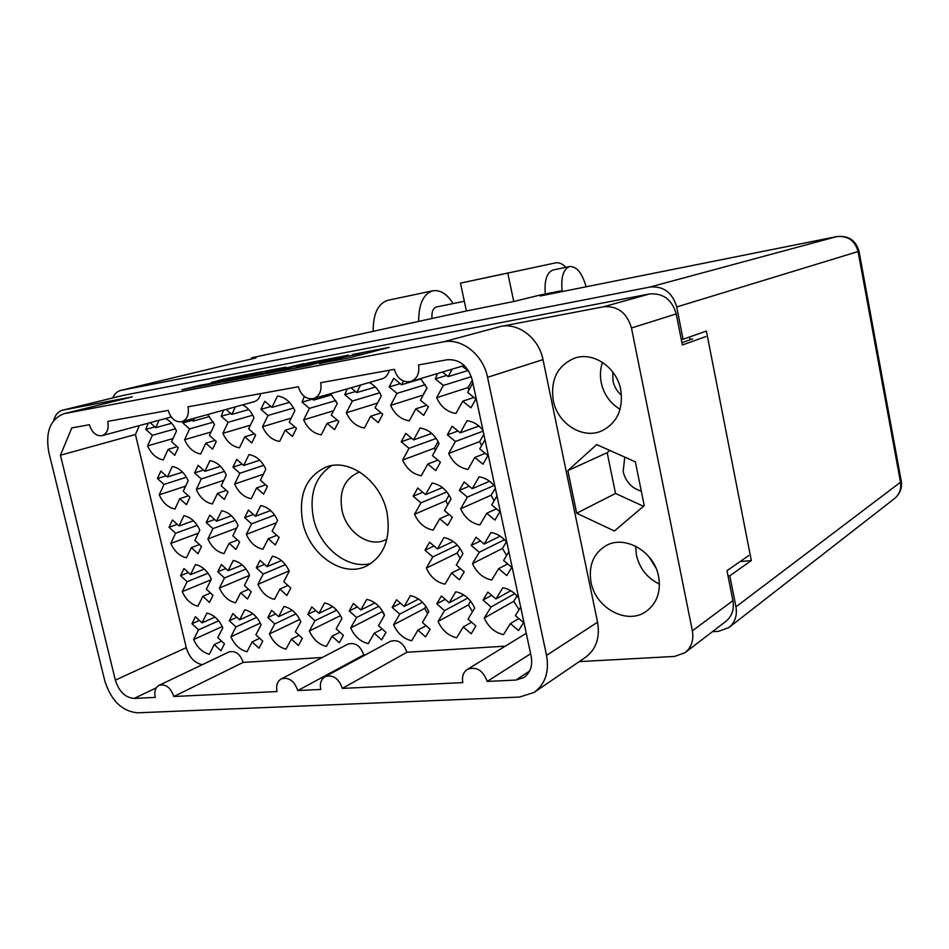 <?xml version="1.0" encoding="UTF-8"?>
<svg xmlns="http://www.w3.org/2000/svg" width="949" height="949" viewBox="0 0 949 949"><rect width="100%" height="100%" fill="white"/><g stroke="black" fill="none" stroke-linecap="round" stroke-linejoin="round"><path stroke-width="1.42" d="M331.64 465.615C315.127 476.659 309.077 494.204 313.467 518.261C319.493 547.478 347.951 570.135 371.189 563.374M386.955 539.127L385.069 540.064C368.793 547.787 346.349 532.021 341.996 510.313C338.923 491.772 344.262 479.209 358.01 472.638L359.813 472.068M302.767 522.484C309.267 554.501 342.292 577.905 366.065 566.268C384.25 556.292 391.213 538.285 386.943 512.235C380.691 480.846 349.268 457.916 326.231 467.003C305.922 476.517 298.105 495.01 302.767 522.484M648.808 556.565L655.818 567.739M621.5 395.294C617.064 391.498 614.228 386.682 612.959 380.822L612.746 371.972M553.243 400.407C557.454 423.539 582.437 439.612 601.619 430.953C617.052 423.088 623.434 409.363 620.741 389.742C616.72 367.263 593.22 351.427 574.62 358.141C557.478 365.555 550.361 379.647 553.243 400.407M602.473 362.352C600.254 368.876 599.839 375.674 601.227 382.72C603.908 394.487 610.195 403.349 620.1 409.292M591.037 582.295C595.498 608.001 626.862 625.189 645.878 611.631C656.838 603.623 661.085 591.939 658.618 576.565C654.276 551.333 624.383 534.394 605.604 545.889C593.22 553.777 588.368 565.912 591.037 582.295M635.664 546.173L636.411 555.106C639.602 568.51 647.277 578.178 659.436 584.11M250.572 374.404L211.259 382.471L224.889 378.888L262.007 371.711L219.753 382.423L181.935 389.707L199.931 385.318L223.252 381.308L250.631 374.618M303.834 363.645L278.46 369.813L267.879 371.783L285.768 367.156L265.898 371.047L223.632 381.783L262.849 374.238L303.834 363.645M165.601 418.497C170.31 421 173.94 425.176 176.478 431L171.591 441.736L178.258 447.655L174.758 455.271L168.115 449.352L163.299 459.933C156.514 458.628 151.282 453.942 147.605 445.876L152.35 435.283L145.79 429.434L154.924 426.92M207.546 414.583L214.545 424.476L209.421 435.425L216.265 441.451L212.6 449.209L205.779 443.195L200.713 453.99C193.703 452.685 188.329 447.916 184.592 439.707L189.563 428.901L182.813 422.969L192.244 420.348M242.647 404.867C247.594 407.465 251.366 411.747 253.976 417.726L248.591 428.889L255.649 435.01L251.805 442.934L244.771 436.825L239.468 447.833C232.22 446.516 226.692 441.688 222.873 433.325L228.092 422.305L221.153 416.267L230.88 413.539M260.88 409.339L264.795 401.237L271.96 407.37L277.523 395.958C285.091 397.145 290.88 402.068 294.866 410.715L289.208 422.127L296.468 428.331L292.422 436.421L285.198 430.217L279.623 441.451C272.126 440.134 266.432 435.223 262.541 426.718L268.021 415.46L260.88 409.339L270.928 406.48M330.489 393.705L337.275 403.444L331.331 415.093L338.805 421.415L334.558 429.672L327.108 423.361L321.26 434.844C313.502 433.515 307.642 428.521 303.668 419.861L309.421 408.378L302.067 402.151L312.435 399.161M369.256 382.518C374.57 385.258 378.58 389.719 381.296 395.911L375.045 407.809L382.755 414.227L378.295 422.661L370.62 416.255L364.463 427.975C356.433 426.647 350.383 421.57 346.338 412.756L352.376 401.012L344.807 394.689L355.507 391.546M420.561 378.604L427.026 388.07L420.454 400.241L428.402 406.765L423.717 415.389L415.792 408.865L409.316 420.846C401 419.517 394.76 414.357 390.62 405.365L396.979 393.372L389.173 386.943L400.229 383.645M472.863 382.969L467.643 392.364L475.852 399.007L470.918 407.821L462.732 401.19L455.923 413.444C447.299 412.103 440.87 406.86 436.635 397.702L443.325 385.436L435.271 378.9L446.682 375.424M157.451 478.521L160.856 471.06L167.439 476.979L172.279 466.481C179.136 467.798 184.438 472.555 188.187 480.728L183.264 491.226L189.93 497.229L186.419 504.666L179.776 498.676L174.924 509.032C168.127 507.596 162.896 502.851 159.242 494.809L164.011 484.441L157.451 478.521L166.111 475.793M194.545 472.934L198.127 465.33L204.889 471.345L209.954 460.633C217.048 461.961 222.505 466.789 226.325 475.105L221.164 485.817L228.009 491.902L224.32 499.494L217.499 493.409L212.41 503.966C205.387 502.519 200.014 497.703 196.289 489.506L201.283 478.948L194.545 472.934L203.466 470.075M232.956 467.145L236.704 459.387L243.668 465.496L248.982 454.571C256.313 455.911 261.924 460.811 265.815 469.281L260.406 480.206L267.452 486.398L263.585 494.132L256.562 487.952L251.224 498.711C243.976 497.264 238.448 492.365 234.64 484.026L239.883 473.254L232.956 467.145L242.137 464.156M401.202 441.807L405.769 433.373L413.61 439.897L420.099 428.023C428.521 429.375 434.844 434.618 439.079 443.741L432.483 455.603L440.431 462.222L435.721 470.645L427.809 464.025L421.309 475.722C412.981 474.227 406.753 468.996 402.625 460.028L409.007 448.331L401.202 441.807L411.51 438.153M484.963 439.695L479.719 448.853L487.928 455.591L482.97 464.191L474.797 457.465L467.964 469.411C459.328 467.904 452.898 462.59 448.687 453.456L455.401 441.487L447.347 434.856L457.952 431M169.041 527.264L172.457 519.969L179.041 525.96L183.904 515.687C190.773 517.134 196.075 521.95 199.812 530.111L194.865 540.372L201.52 546.434L197.985 553.718L191.354 547.656L186.467 557.787C179.669 556.221 174.438 551.416 170.796 543.386L175.589 533.255L169.041 527.264L177.249 524.334M206.194 522.543L209.788 515.105L216.55 521.191L221.651 510.716C228.745 512.187 234.201 517.075 238.009 525.378L232.825 535.841L239.67 541.998L235.957 549.424L229.136 543.255L224.023 553.575C217.001 551.998 211.627 547.122 207.902 538.949L212.932 528.629L206.194 522.543L214.64 519.471M244.676 517.656L248.436 510.076L255.388 516.256L260.738 505.58C268.081 507.051 273.692 512.021 277.571 520.467L272.126 531.132L279.172 537.407L275.281 544.963L268.27 538.7L262.897 549.222C255.637 547.632 250.109 542.674 246.325 534.37L251.604 523.836L244.676 517.656L253.347 514.429M413.147 496.244L417.726 488.011L425.567 494.631L432.08 483.029C440.502 484.559 446.825 489.862 451.048 498.96L444.417 510.538L452.365 517.241L447.631 525.449L439.719 518.747L433.195 530.159C424.867 528.498 418.639 523.207 414.535 514.263L420.941 502.851L413.147 496.244L422.779 492.282M496.968 495.959L491.701 504.892L499.898 511.713L494.915 520.099L486.754 513.279L479.897 524.927C471.262 523.255 464.844 517.869 460.645 508.759L467.382 497.098L459.34 490.372L469.209 486.173M180.535 575.663L183.987 568.534L190.559 574.596L195.447 564.548C202.327 566.126 207.629 570.99 211.354 579.139L206.372 589.163L213.027 595.308L209.48 602.425L202.849 596.292L197.938 606.186C191.129 604.501 185.897 599.649 182.255 591.63L187.083 581.725L180.535 575.663L188.341 572.555M217.76 571.796L221.378 564.525L228.14 570.681L233.264 560.444C240.37 562.045 245.815 566.992 249.611 575.272L244.391 585.497L251.236 591.737L247.511 598.985L240.69 592.745L235.554 602.829C228.519 601.12 223.145 596.197 219.444 588.048L224.498 577.953L217.76 571.796L225.767 568.534M256.301 567.787L260.085 560.385L267.037 566.636L272.41 556.197C279.753 557.822 285.364 562.84 289.231 571.274L283.763 581.69L290.809 588.036L286.895 595.426L279.884 589.092L274.486 599.365C267.227 597.633 261.699 592.627 257.914 584.335L263.217 574.038L256.301 567.787L264.51 564.358M424.998 550.242L429.6 542.223L437.418 548.925L443.966 537.609C452.388 539.293 458.711 544.667 462.922 553.741L456.267 565.035L464.203 571.832L459.446 579.827L451.546 573.042L444.998 584.169C436.659 582.354 430.443 576.992 426.35 568.083L432.791 556.944L424.998 550.242L434.025 546.007M508.866 551.76L503.587 560.468L511.772 567.383L506.778 575.557L498.628 568.653L491.736 580.005C483.1 578.166 476.683 572.71 472.495 563.623L479.269 552.247L471.226 545.438L480.455 540.954M191.959 623.73L195.423 616.755L201.995 622.876L206.906 613.054C213.798 614.774 219.1 619.685 222.801 627.811L217.807 637.621L224.462 643.825L220.88 650.777L214.249 644.573L209.314 654.252C202.505 652.438 197.273 647.538 193.643 639.543L198.507 629.851L191.959 623.73L199.385 620.456M229.243 620.693L232.873 613.6L239.634 619.816L244.783 609.816C251.9 611.547 257.345 616.553 261.129 624.81L255.886 634.798L262.731 641.109L258.982 648.191L252.173 641.892L247.001 651.738C239.955 649.899 234.593 644.917 230.892 636.791L235.981 626.921L229.243 620.693L236.859 617.265M267.843 617.562L271.651 610.326L278.603 616.648L284 606.458C291.355 608.214 296.954 613.291 300.809 621.702L295.317 631.88L302.351 638.297L298.425 645.51L291.414 639.104L285.993 649.14C278.721 647.277 273.205 642.212 269.433 633.944L274.759 623.884L267.843 617.562L275.625 613.944M307.808 614.311L311.806 606.933L318.959 613.374L324.629 602.983C332.221 604.762 337.986 609.922 341.925 618.487L336.16 628.867L343.408 635.379L339.291 642.734L332.067 636.221L326.385 646.447C318.864 644.561 313.194 639.412 309.35 630.99L314.938 620.741L307.808 614.311L315.78 610.515M349.232 610.942L353.419 603.422L360.786 609.97L366.741 599.377C374.594 601.18 380.537 606.435 384.559 615.154L378.509 625.735L385.97 632.366L381.64 639.863L374.214 633.232L368.248 643.659C360.466 641.749 354.618 636.506 350.703 627.93L356.563 617.491L349.232 610.942L357.37 606.933M392.186 607.455L396.587 599.792L404.167 606.447L410.419 595.64C418.556 597.455 424.678 602.805 428.782 611.69L422.424 622.485L430.111 629.234L425.579 636.886L417.916 630.136L411.652 640.765C403.61 638.819 397.584 633.493 393.586 624.762L399.743 614.11L392.186 607.455L400.49 603.22M436.754 603.837L441.368 596.008L449.185 602.793L455.757 591.761C464.191 593.6 470.502 599.044 474.69 608.095L468.011 619.104L475.947 625.984L471.178 633.79L463.278 626.921L456.706 637.764C448.367 635.794 442.151 630.361 438.07 621.476L444.535 610.61L436.754 603.837L445.223 599.353M520.669 607.123L515.378 615.604L523.551 622.603L518.545 630.575L510.396 623.576L503.48 634.644C494.844 632.651 488.438 627.123 484.263 618.06L491.06 606.969L483.029 600.076L491.665 595.32M641.299 491.143C631.797 488.308 625.747 481.807 623.173 471.606L624.739 457.11M534.643 692.058L585.319 657.455C596.091 649.507 600.171 637.752 597.573 622.188L542.982 359.635C538.973 338.342 518.522 322.518 500.681 326.444L603.54 306.776C617.609 305.685 626.921 312.755 631.476 327.998L692.379 630.836C693.921 640.184 691.453 647.479 684.976 652.722L674.454 656.447L579.246 661.607M748.725 555.545L726.993 570.681L732.913 600.622C734.348 609.495 731.928 616.447 725.688 621.512L685.403 652.39M631.476 327.998L676.222 313.917L682.367 344.985L705.831 336.587M308.472 362.898L266.966 373.55L307.678 365.721L348.33 355.199L308.472 362.898L308.745 364.131M319.516 363.396L349.434 357.773L389.256 347.37L352.47 354.499L360.027 353.562L332.233 359.73L339.647 358.841L319.564 363.609M64.923 413.503L443.278 341.889C461.783 337.832 483.183 354.724 487.549 377.299L546.541 655.403C549.376 671.868 545.224 684.205 534.097 692.438L519.566 697.064L137.7 712.806C122.077 711.406 111.104 700.718 104.758 680.706L48.874 452.543C45.196 432.115 50.238 419.173 63.986 413.705L132.326 396.848L63.109 410.075L123.655 395.282L649.531 293.965C663.054 292.873 671.951 299.516 676.222 313.917M342.375 688.405L462.827 682.604C461.748 676.59 463.29 672.153 467.454 669.318C476.469 666.293 483.065 670.326 487.205 681.429L515.912 680.053L523.86 677.562C530.372 672.877 532.804 665.783 531.155 656.281L472.222 379.932C467.881 365.709 459.518 358.983 447.121 359.754L418.556 364.938C419.755 373.36 417.133 378.9 410.68 381.557C402.732 382.732 397.263 378.663 394.309 369.339L320.679 382.72C321.913 390.846 319.54 396.148 313.538 398.592C306.254 399.576 301.201 395.638 298.366 386.765L187.997 406.813C189.266 414.535 187.214 419.494 181.84 421.688C175.399 422.459 170.856 418.699 168.187 410.407L107.747 421.392C109.028 428.853 107.166 433.61 102.16 435.65C96.205 436.303 91.946 432.661 89.372 424.725L71.804 427.916L60.439 455.223L115.351 680.101C118.993 691.572 125.28 697.681 134.2 698.417L155.233 697.408C154.082 691.524 155.375 687.491 159.124 685.308C165.707 683.766 170.606 687.503 173.833 696.507L277.025 691.548C275.886 685.558 277.31 681.346 281.272 678.915C288.757 676.886 294.273 680.765 297.808 690.54L320.762 689.437C319.647 683.434 321.106 679.164 325.127 676.637C332.957 674.407 338.71 678.333 342.375 688.405L406.919 652.26C403.479 642.77 397.963 639.14 390.371 641.358L325.127 676.637M53.702 420.526C55.172 414.891 58.15 411.451 62.61 410.182L63.109 410.075M123.655 395.282L122.682 395.519M483.029 600.076L487.881 592.081L495.947 598.985L502.851 587.728C509.044 588.89 514.334 592.306 518.723 597.977M471.226 545.438L476.066 537.241L484.144 544.062L491.013 532.508C497.205 533.552 502.496 536.897 506.896 542.543M459.34 490.372L464.156 481.962L472.234 488.688L479.091 476.849C485.271 477.774 490.574 481.036 494.987 486.659M447.347 434.856L452.151 426.243L460.241 432.874L467.062 420.727C473.243 421.534 478.545 424.725 482.97 430.324M435.271 378.9L437.525 373.526M389.173 386.943L393.716 378.307L401.557 384.736L403.491 381.095M344.807 394.689L347.215 388.876M302.067 402.151L304.344 396.48M221.153 416.267L223.62 410.134M182.813 422.969L183.252 421.297M145.79 429.434L148.21 423.195M495.947 598.985L510.787 590.729M491.06 606.969L514.761 593.659M517.039 595.925L513.729 601.275L484.263 618.06M510.396 623.576L518.842 618.582M449.185 602.793L463.836 594.976M444.535 610.61L467.786 598.072M470.633 601.192L468.391 604.893L438.07 621.476M463.278 626.921L471.594 622.212M404.167 606.447L418.58 599.033M399.743 614.11L422.507 602.283M425.876 606.364L424.689 608.38L393.586 624.762M417.916 630.136L426.077 625.688M360.786 609.97L374.938 602.935M356.563 617.491L378.829 606.316M382.684 611.441L350.703 627.93M374.214 633.232L382.222 629.033M318.959 613.374L332.838 606.684M314.938 620.741L336.67 610.171M340.537 615.616L309.35 630.99M332.067 636.221L339.92 632.236M278.603 616.648L292.197 610.29M274.759 623.884L295.969 613.873M299.742 619.436L269.433 633.944M291.414 639.104L299.089 635.32M239.634 619.816L252.956 613.766M235.981 626.921L256.657 617.419M260.334 623.078L230.892 636.791M252.173 641.892L259.682 638.297M201.995 622.876L215.02 617.099M198.507 629.851L218.661 620.812M222.244 626.554L193.643 639.543M214.249 644.573L221.603 641.156M190.559 574.596L204.284 569.092M187.083 581.725L208.033 573.232M211.022 579.792L182.255 591.63M202.849 596.292L210.559 593.03M472.234 488.688L489.577 481.262M467.382 497.098L494.049 485.485M495.331 488.272L491.06 495.248L460.645 508.759M486.754 513.279L496.422 508.818M425.567 494.631L442.495 487.596M420.941 502.851L446.86 491.938M449.079 495.093L445.805 500.835L414.535 514.263M439.719 518.747L449.174 514.548M255.388 516.256L270.655 510.55M251.604 523.836L274.629 515.105M276.408 522.757L246.325 534.37M268.27 538.7L276.823 535.307M216.55 521.191L231.402 515.758M212.932 528.629L235.293 520.337M236.657 528.095L207.902 538.949M229.136 543.255L237.475 540.028M228.14 570.681L242.209 564.916M224.498 577.953L246.028 569.009M249.575 575.343L219.444 588.048M240.69 592.745L248.602 589.329M267.037 566.636L281.462 560.574M263.217 574.038L285.364 564.631M289.065 570.883L257.914 584.335M279.884 589.092L287.986 585.486M437.418 548.925L453.183 541.452M432.791 556.944L457.382 545.141M459.933 548.308L457.145 553.065L426.35 568.083M451.546 573.042L460.395 568.581M484.144 544.062L500.206 536.161M479.269 552.247L504.465 539.708M506.398 541.903L502.436 548.463L472.495 563.623M498.628 568.653L507.656 563.908M312.114 398.877L313.561 400.11L314.451 398.331M313.561 400.11L331.676 394.855M309.421 408.378L335.863 400.549M333.538 410.763L303.668 419.861M327.108 423.361L337.322 420.158M271.96 407.37L289.492 402.364M268.021 415.46L293.561 408.023M291.189 418.129L262.541 426.718M285.198 430.217L295.092 427.157M226.147 409.434L231.841 414.369L235.388 406.872M231.841 414.369L248.804 409.588M228.092 422.305L252.778 415.199M250.37 425.199L222.873 433.325M244.771 436.825L254.379 433.907M190.915 419.173L193.133 421.131L194.486 418.189M193.133 421.131L209.551 416.552M189.563 428.901L213.43 422.127M211.022 432.009L184.592 439.707M205.779 443.195L215.091 440.407M150.156 422.673L155.755 427.655L159.064 420.265M155.755 427.655L171.662 423.278M152.35 435.283L175.446 428.794M173.038 438.557L147.605 445.876M168.115 449.352L177.155 446.682M243.668 465.496L259.777 460.229M239.883 473.254L263.775 465.307M263.359 474.263L234.64 484.026M256.562 487.952L265.613 484.785M413.61 439.897L431.748 433.432M409.007 448.331L436.196 438.45M438.07 441.57L434.381 448.201L402.625 460.028M427.809 464.025L437.916 460.123M460.241 432.874L478.901 426.03M455.401 441.487L483.136 431.131M483.848 434.488L479.601 441.605L448.687 453.456M474.797 457.465L485.176 453.337M179.041 525.96L193.489 520.776M175.589 533.255L197.285 525.366M198.317 533.208L170.796 543.386M191.354 547.656L199.468 544.572M204.889 471.345L220.524 466.303M201.283 478.948L224.427 471.368M223.81 480.313L196.289 489.506M217.499 493.409L226.301 490.384M167.439 476.979L182.611 472.175M164.011 484.441L186.431 477.217M185.66 486.113L159.242 494.809M179.776 498.676L188.341 495.793M442.495 372.044L448.142 376.611L452.222 369.125M448.142 376.611L468.154 370.501M443.325 385.436L471.321 376.682M472.294 380.276L468.047 387.56L436.635 397.702M462.732 401.19L473.919 397.441M401.557 384.736L420.917 378.948M396.979 393.372L425.33 384.689M427.003 388.022L422.874 395.175L390.62 405.365M415.792 408.865L426.635 405.318M350.988 387.797L356.729 392.566L360.62 385.009M356.729 392.566L375.448 387.062M352.376 401.012L379.754 392.779M377.524 403.076L346.338 412.756M370.62 416.255L381.142 412.874M468.047 387.56L469.091 389.754M462.068 366.184L468.723 371.059M479.601 441.605L481.629 445.532M434.381 448.201L435.401 450.36M502.436 548.463L506.636 555.438M457.145 553.065L460.146 558.463M445.805 500.835L447.774 504.678M491.06 495.248L494.144 500.752M382.506 611.749L384.392 615.438M424.689 608.38L427.608 613.683M468.391 604.893L472.483 611.749M513.729 601.275L519.103 609.638M689.045 337.156L689.84 338.058M302.434 366.646L341.723 356.646L296.29 367.322L302.482 366.86M251.271 375.97L276.61 370.43L251.271 375.97M406.919 652.26L505.259 646.162M313.538 398.592L382.091 378.829C385.828 377.607 388.212 374.748 389.232 370.264M181.84 421.688L254.249 401.664C257.642 400.573 259.765 397.892 260.619 393.621M202.256 664.715C194.45 662.948 189.124 657.254 186.265 647.645L135.446 434.488L139.373 425.591M322.28 657.503L243.169 662.402C240.144 653.885 235.411 650.409 228.958 651.963L159.124 685.308M365.46 654.822L363.764 654.929C360.442 645.711 355.14 642.117 347.856 644.134L281.272 678.915M363.764 654.929L297.808 690.54M243.169 662.402L173.833 696.507M135.446 434.488L60.439 455.223M530.621 653.742L487.205 681.429M63.986 413.705L132.326 396.848M567.834 470.597L576.684 513.231L614.442 530.989L644.241 505.639L635.356 461.855L596.696 444.583L567.834 470.597L607.182 452.685L615.533 493.456L576.684 513.231M609.744 450.407L607.182 452.685M615.533 493.456L643.481 506.28M418.663 321.592C418.675 304.095 423.408 293.834 432.863 290.785L432.91 290.785C440.17 289.682 446.908 293.941 453.148 303.55M373.159 331.462C373.076 313.87 377.975 303.478 387.856 300.299L387.951 300.275M586.114 286.788C582.188 273.11 576.719 266.349 569.72 266.515L569.649 266.527C563.267 269.089 560.776 277.44 562.188 291.58M553.208 269.967L553.077 270.002C546.79 272.422 544.204 280.43 545.319 294M432.02 318.686C431.487 312.197 432.934 308.295 436.338 306.978L436.54 306.942M565.889 267.31C562.389 263.715 558.937 262.244 555.545 262.885L507.798 273.087L513.741 301.509L539.791 295.103L560.883 290.868L540.539 295.922M255.815 357.987L251.461 357.868L466.398 310.987L460.467 283.122L509.72 272.6M251.461 357.868L251.71 358.959M728.025 575.936L729.817 575.782L735.949 606.85C737.373 615.628 735 622.544 728.844 627.586L718.559 631.322L712.379 631.714M735.949 606.85L900.506 482.246L858.074 251.544L676.696 306.966L683.078 339.256L681.299 339.564M676.696 306.966C672.426 292.553 663.517 285.91 649.97 287.037L120.867 390.371C117.213 391.332 114.521 393.847 112.765 397.928M729.817 575.782L751.323 560.574L706.388 331.071L683.078 339.256M513.741 301.509L466.398 310.987M690.172 339.742L689.615 336.954M740.078 561.571L751.323 560.574M560.883 290.868L561.084 291.794M460.467 283.122L507.798 273.087M692.379 630.836L732.913 600.622M500.681 326.444L443.278 341.889M603.54 306.776L649.531 293.965M681.916 342.672L692.651 338.864M336.444 360.406L336.29 359.718M339.849 359.754L339.647 358.841M357.097 355.78L356.788 354.404M360.323 354.938L360.027 353.562M313.668 362.862L313.431 361.818M266.195 372.364L265.898 371.047M271.023 370.94L270.797 369.968M200.156 386.302L199.931 385.318M225.103 379.825L224.889 378.888M229.931 378.734L229.729 377.832M195.15 387.251L194.948 386.409M156.312 687.835L134.2 698.417M186.265 647.645L115.351 680.101M529.625 671.062L515.912 680.053M597.573 622.188L546.541 655.403M542.982 359.635L487.549 377.299M255.933 357.951L121.294 390.276M649.97 287.037L836.757 236.598L540.183 295.993M837.065 236.538L836.757 236.598C847.801 235.554 854.907 240.524 858.074 251.544L858.999 251.165L901.265 481.131L900.506 482.246C901.503 489.043 899.45 494.524 894.349 498.688C899.96 494.085 902.274 488.225 901.265 481.131L901.253 481.036M646.471 611.227L645.878 611.631M62.61 410.182L123.168 395.389M342.269 359.303L342.008 358.117M362.577 354.357L362.245 352.886M171.211 416.979L102.16 435.65M464.298 365.519L410.68 381.557M526.256 633.303L467.454 669.318M569.72 266.515L553.137 269.99M436.433 306.966L464.322 301.26M729.271 627.265L894.349 498.688M540.337 295.958L836.888 236.574C848.442 235.388 855.82 240.263 858.999 251.165M120.867 390.371L255.874 357.963M432.91 290.785L387.904 300.287"/></g></svg>
